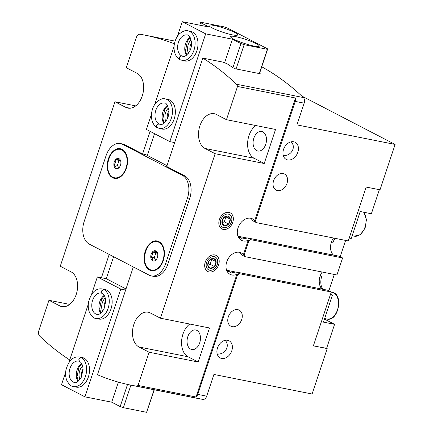 <?xml version="1.0" encoding="UTF-8"?>
<svg xmlns="http://www.w3.org/2000/svg" width="434" height="434" viewBox="0 0 434 434"><rect width="100%" height="100%" fill="white"/><g stroke="black" fill="none" stroke-linecap="round" stroke-linejoin="round"><path stroke-width="0.65" d="M152.638 260.774A5.23 3.439 101.3 0 1 150.75 256.917A5.23 3.439 101.3 0 1 152.388 252.008C154.705 251.883 155.882 251.536 155.904 250.95A5.23 3.439 101.3 0 1 156.853 251.774A5.23 3.439 101.3 0 1 157.792 254.812A5.23 3.439 101.3 0 1 156.159 259.722A5.23 3.439 101.3 0 1 155.084 260.633A5.23 3.439 101.3 0 1 152.638 260.774C153.159 259.722 152.529 258.436 150.75 256.917C152.442 255.512 152.99 253.874 152.388 252.008A5.23 3.439 101.3 0 1 155.904 250.95M115.748 168.484A5.23 3.439 101.3 0 1 113.86 164.627A5.23 3.439 101.3 0 1 115.493 159.712C117.815 159.593 118.992 159.24 119.014 158.66A5.23 3.439 101.3 0 1 119.963 159.479A5.23 3.439 101.3 0 1 120.902 162.517A5.23 3.439 101.3 0 1 119.263 167.426A5.23 3.439 101.3 0 1 118.194 168.338A5.23 3.439 101.3 0 1 115.748 168.484C116.269 167.426 115.639 166.141 113.86 164.627C115.552 163.217 116.1 161.584 115.493 159.712A5.23 3.439 101.3 0 1 119.014 158.66M209.107 271.955A9.054 6.705 -62.6 0 1 207.555 258.04A9.054 6.705 -62.6 0 1 219.148 260.346A9.054 6.705 -62.6 0 1 209.107 271.955M223.26 229.418A9.054 6.705 -62.6 0 1 221.709 215.497A9.054 6.705 -62.6 0 1 233.302 217.808A9.054 6.705 -62.6 0 1 223.26 229.418M139.01 346.994L188.096 356.775L198.186 362.005L209.503 327.974L160.417 318.193L150.332 312.963A18.114 11.908 101.3 0 0 148.211 312.214A18.114 11.908 101.3 0 0 133.379 325.994A18.114 11.908 101.3 0 0 139.01 346.994L149.095 352.224L138.045 385.446L196.059 397.007L236.861 274.353A12.076 8.94 -62.6 0 1 230.107 274.359A12.076 8.94 -62.6 0 1 227.731 259.521A12.076 8.94 -62.6 0 1 241.223 252.919A12.076 8.94 -62.6 0 1 243.393 254.704L244.114 255.078L248.899 240.696A12.076 8.94 117.4 0 0 250.781 239.666L342.605 257.964L339.361 256.282A1.21 0.792 -78.7 0 0 339.22 256.234A1.21 0.792 -78.7 0 0 339.068 256.223M198.186 362.005L149.095 352.224M264.219 163.493L215.134 153.712L205.049 148.477L254.134 158.258L264.219 163.493L275.541 129.462L226.456 119.681L237.506 86.458L295.516 98.019L254.715 220.673A12.076 8.94 -62.6 0 0 252.545 218.888A12.076 8.94 -62.6 0 0 239.047 225.49A12.076 8.94 -62.6 0 0 241.423 240.327A12.076 8.94 -62.6 0 0 248.177 240.322L243.393 254.704M215.134 153.712L160.417 318.193M291.187 141.815C296.704 147.674 290.574 156.381 283.266 155.535M287.666 159.929A9.662 7.15 -62.6 0 1 286.234 159.43A9.662 7.15 -62.6 0 1 284.335 147.56A9.662 7.15 -62.6 0 1 295.131 142.276A9.662 7.15 -62.6 0 1 297.464 153.224A9.662 7.15 -62.6 0 1 287.666 159.929M225.154 340.327C230.666 346.186 224.541 354.898 217.228 354.052M221.628 358.441A9.662 7.15 -62.6 0 1 220.195 357.941A9.662 7.15 -62.6 0 1 218.297 346.072A9.662 7.15 -62.6 0 1 229.092 340.793A9.662 7.15 -62.6 0 1 231.425 351.741A9.662 7.15 -62.6 0 1 221.628 358.441M248.177 240.322L248.899 240.696M254.715 220.673L255.436 221.047L295.239 101.393L304.163 103.173A4.828 3.174 -78.7 0 0 303.35 97.541A392.45 257.959 -78.7 0 0 261.751 66.787M295.516 98.019A4.828 3.174 101.3 0 1 295.239 101.393M339.22 256.234L247.375 237.93L250.781 239.666M339.361 256.282L247.537 237.984L242.416 238.944M251.649 219.219L253.196 220.971L256.44 222.653L348.263 240.946L366.188 187.065L380.021 189.821L395.114 144.446L301.717 96.001M236.861 274.353L237.577 274.727L197.774 394.381A4.828 3.174 101.3 0 1 196.059 397.007M231.1 272.975L236.058 271.961L327.898 290.265A1.21 0.792 -78.7 0 0 327.746 290.254M328.039 290.313L236.215 272.015L239.459 273.697L331.283 291.995L328.039 290.313A1.21 0.792 -78.7 0 0 327.898 290.265M240.333 253.25L241.874 255.002L245.118 256.684L336.941 274.977L342.605 257.964M379.376 189.696L371.374 213.745L360.22 211.521L351.258 238.461L349.224 238.06M330.355 294.778L332.39 295.18L323.428 322.12L334.581 324.344L326.563 348.453L313.375 345.822M328.863 290.742L334.283 274.451M340.185 256.711L345.605 240.42M324.491 318.925A14.794 9.722 -78.7 0 0 325.755 319.766L334.581 324.344M331.283 291.995L313.359 345.876L326.607 348.328M232.19 326.677A9.054 6.705 -62.6 0 1 230.85 326.211A9.054 6.705 -62.6 0 1 229.071 315.084A9.054 6.705 -62.6 0 1 239.194 310.131A9.054 6.705 -62.6 0 1 241.38 320.395A9.054 6.705 -62.6 0 1 232.19 326.677M237.577 274.727A12.076 8.94 117.4 0 0 239.459 273.697M133.319 266.943L97.46 374.743A392.45 257.959 -78.7 0 0 131.177 385.186L198.11 398.526A392.45 257.959 -78.7 0 0 202.933 399.41A4.828 3.174 -78.7 0 0 206.698 396.161L213.924 374.444L312.095 394.007L327.193 348.632M277.472 190.553A9.054 6.705 -62.6 0 1 276.132 190.087A9.054 6.705 -62.6 0 1 274.353 178.96A9.054 6.705 -62.6 0 1 284.476 174.007A9.054 6.705 -62.6 0 1 286.662 184.271A9.054 6.705 -62.6 0 1 277.472 190.553M256.44 222.653A12.076 8.94 117.4 0 0 255.436 221.047M304.163 103.173L296.943 124.883L395.114 144.446M245.118 256.684A12.076 8.94 117.4 0 0 244.114 255.078M135.706 105.885L114.977 101.757L60.261 266.237L71.067 271.847A18.114 11.908 101.3 0 1 76.699 292.847A18.114 11.908 101.3 0 1 61.867 306.626A18.114 11.908 101.3 0 1 59.746 305.878L48.939 300.268L38.886 330.491A4.828 3.174 -78.7 0 0 39.7 336.117A392.45 257.959 -78.7 0 0 69.738 359.96M174.441 43.85A392.45 257.959 -78.7 0 0 144.94 35.138A392.45 257.959 -78.7 0 0 140.117 34.248A4.828 3.174 -78.7 0 0 136.352 37.503L126.294 67.726L137.106 73.33A18.114 11.908 101.3 0 1 142.737 94.33A18.114 11.908 101.3 0 1 127.905 108.109A18.114 11.908 101.3 0 1 125.784 107.361L114.977 101.757M48.939 300.268L69.668 304.402M101.426 277.744L109.184 254.422M122.524 144.294L124.759 144.739A18.114 11.908 -78.7 0 0 122.638 143.99L120.408 143.546A18.114 11.908 -78.7 0 0 106.059 155.703L84.169 221.497A18.114 11.908 -78.7 0 0 89.317 244.12L149.128 275.14A18.114 11.908 -78.7 0 0 151.244 275.888A18.114 11.908 -78.7 0 0 165.593 263.731L187.483 197.942A18.114 11.908 -78.7 0 0 182.334 175.32L122.524 144.294A18.114 11.908 -78.7 0 0 120.408 143.546M124.759 144.739L142.591 153.989L150.11 131.383M226.456 119.681L216.365 114.446A18.114 11.908 101.3 0 0 214.244 113.697A18.114 11.908 101.3 0 0 199.412 127.477A18.114 11.908 101.3 0 0 205.049 148.477M237.506 86.458A4.828 3.174 -78.7 0 0 236.416 84.207A392.45 257.959 -78.7 0 0 202.792 58.102L166.732 166.51L184.564 175.765A18.114 11.908 -78.7 0 1 189.712 198.387L167.828 264.176A18.114 11.908 -78.7 0 1 153.479 276.333L151.244 275.888M131.177 385.186A392.45 257.959 -78.7 0 0 135.999 386.076A4.828 3.174 -78.7 0 0 138.045 385.446M142.591 153.989L145.716 154.612L167.014 165.658M202.792 58.102L222.875 62.105L226.852 63.641A392.45 257.959 101.3 0 1 233.432 67.986L235.407 68.805L259.95 73.699L260.21 73.324A392.45 257.959 -78.7 0 0 259.695 72.966M333.54 238.016A10.866 7.145 -78.7 0 0 333.502 255.094M322.218 272.047A10.866 7.145 -78.7 0 0 322.18 289.125M227.069 271.245L229.863 271.798L230.845 272.872L231.582 273.019M238.385 237.214L241.185 237.767L242.161 238.841L242.904 238.988M149.556 270.046A15.092 9.922 101.3 0 1 144.858 252.545A15.092 9.922 101.3 0 1 157.222 241.06A15.092 9.922 101.3 0 1 164.003 257.801A15.092 9.922 101.3 0 1 151.32 270.67A15.092 9.922 101.3 0 1 149.556 270.046M112.661 177.75A15.092 9.922 101.3 0 1 107.968 160.249A15.092 9.922 101.3 0 1 120.332 148.77A15.092 9.922 101.3 0 1 127.113 165.511A15.092 9.922 101.3 0 1 114.43 178.374A15.092 9.922 101.3 0 1 112.661 177.75M332.39 295.18L330.54 294.225M320.118 276.035L321.751 276.36A12.076 7.937 -78.7 0 0 322.777 289.239M335.037 238.315A12.076 7.937 -78.7 0 0 333.073 242.329L331.435 242.004M227.6 272.129A12.076 8.94 117.4 0 0 229.863 271.798M238.922 238.098A12.076 8.94 117.4 0 0 241.185 237.767M190.645 349.115A9.96 6.548 101.3 0 1 187.548 337.565A9.96 6.548 101.3 0 1 195.701 329.986A9.96 6.548 101.3 0 1 200.177 341.037A9.96 6.548 101.3 0 1 191.812 349.527A9.96 6.548 101.3 0 1 190.645 349.115M188.096 356.775A18.114 11.908 101.3 0 1 181.586 341.384A18.114 11.908 101.3 0 1 189.734 324.035M256.678 150.603A9.96 6.548 101.3 0 1 253.581 139.054A9.96 6.548 101.3 0 1 261.74 131.475A9.96 6.548 101.3 0 1 266.216 142.526A9.96 6.548 101.3 0 1 257.845 151.016A9.96 6.548 101.3 0 1 256.678 150.603M254.134 158.258A18.114 11.908 101.3 0 1 247.624 142.867A18.114 11.908 101.3 0 1 255.772 125.524M114.652 178.412A15.092 9.922 101.3 0 1 113.111 177.837M151.547 270.707A15.092 9.922 101.3 0 1 150.001 270.132M118.786 167.915A4.53 2.978 101.3 0 1 118.373 167.264L118.721 167.969M118.373 167.264A4.53 2.978 101.3 0 1 118.249 162.88L117.43 165.338L118.373 167.264M120.316 160.048L119.068 160.423L118.249 162.88A4.53 2.978 101.3 0 1 120.343 160.097M119.068 160.423L115.493 159.712M117.43 165.338L113.86 164.627M155.676 260.205A4.53 2.978 101.3 0 1 155.263 259.559L155.611 260.264M155.263 259.559A4.53 2.978 101.3 0 1 155.139 255.176L154.32 257.628L155.263 259.559M157.206 252.344L155.958 252.718L155.139 255.176A4.53 2.978 101.3 0 1 157.233 252.393M155.958 252.718L152.388 252.008M154.32 257.628L150.75 256.917M200.568 22.644L209.036 27.033L182.264 21.7L205.678 33.847L232.456 39.185L240.919 43.574L244.147 44.68L267.349 49.302L267.697 48.912L227.345 27.977L224.118 26.875L200.915 22.253L199.727 25.177M267.697 48.912L259.483 73.606M154.531 133.677L147.294 155.432M182.264 21.7L177.381 36.364M174.148 46.102L154.743 104.426M151.504 114.164L146.415 129.462L169.83 141.614L205.678 33.847M159.349 128.497A15.092 9.922 101.3 0 0 172.027 115.628A15.092 9.922 101.3 0 0 165.245 98.887L168.148 99.467A15.092 9.922 101.3 0 1 174.929 116.209A15.092 9.922 101.3 0 1 162.251 129.072L157.412 127.835M181.987 60.434A15.092 9.922 101.3 0 0 194.671 47.566A15.092 9.922 101.3 0 0 187.889 30.825L190.786 31.405A15.092 9.922 101.3 0 1 197.568 48.147A15.092 9.922 101.3 0 1 184.889 61.01L180.056 59.773M232.456 39.185L224.611 62.767M174.69 142.58L169.83 141.614M244.147 44.68L236.074 68.941M240.919 43.574L232.917 67.633M267.349 49.302L259.282 73.563M235.933 36.711A15.092 2.127 18.4 0 0 230.617 36.619A15.092 2.127 18.4 0 0 244.271 43.4A15.092 2.127 18.4 0 0 259.266 46.15A15.092 2.127 18.4 0 0 251.427 41.496A15.092 2.127 18.4 0 0 235.933 36.711M214.32 25.497A15.092 2.127 18.4 0 0 209.004 25.405A15.092 2.127 18.4 0 0 222.653 32.187A15.092 2.127 18.4 0 0 237.648 34.937A15.092 2.127 18.4 0 0 229.808 30.282A15.092 2.127 18.4 0 0 214.32 25.497M188.464 53.279A9.054 5.951 101.3 0 1 188.237 44.561A9.054 5.951 101.3 0 1 191.123 39.917M190.021 50.653A7.421 4.877 101.3 0 1 190.417 45.304A7.421 4.877 101.3 0 1 191.557 42.939M165.821 121.341A9.054 5.951 101.3 0 1 165.593 112.623A9.054 5.951 101.3 0 1 168.484 107.979M167.378 118.715A7.421 4.877 101.3 0 1 167.779 113.366A7.421 4.877 101.3 0 1 168.918 111.001M157.455 127.808C155.925 126.099 156.392 124.791 158.866 123.88L161.377 124.384M158.866 123.88A10.866 7.145 101.3 0 1 155.529 111.272A10.866 7.145 101.3 0 1 164.421 103.032C165.972 102.495 167.453 104.854 168.859 110.127C169.124 113.464 168.49 116.616 166.949 119.578C163.716 123.804 161.459 125.393 160.173 124.352A10.866 7.145 101.3 0 1 158.936 123.918C156.528 124.856 156.115 126.196 157.705 127.932M158.936 123.918L161.307 124.39M180.099 59.746C178.564 58.037 179.036 56.729 181.504 55.818L184.021 56.322M181.504 55.818A10.866 7.145 101.3 0 1 178.173 43.21A10.866 7.145 101.3 0 1 187.065 34.97C188.616 34.432 190.092 36.792 191.502 42.065C191.763 45.402 191.128 48.554 189.593 51.516C186.36 55.742 184.097 57.331 182.817 56.29A10.866 7.145 101.3 0 1 181.58 55.856C179.166 56.794 178.754 58.134 180.349 59.87M181.58 55.856L183.951 56.328M154.097 389.754L146.6 412.3L154.298 389.792M146.6 412.3L123.397 407.678L120.169 406.571L111.701 402.182L84.928 396.844L120.777 289.082L125.632 290.048M111.701 402.182L118.379 382.115M102.039 288.898L104.941 289.473A15.092 9.922 101.3 0 1 111.001 308.948A15.092 9.922 101.3 0 1 99.039 319.077L96.142 318.502C94.004 318.518 91.796 316.532 89.518 312.551C88.21 309.361 87.901 305.807 88.596 301.896C91.243 292.532 95.724 288.198 102.039 288.898A15.092 9.922 101.3 0 1 103.683 289.456L106.585 290.031M79.4 356.96L82.297 357.535A15.092 9.922 101.3 0 1 88.357 377.01A15.092 9.922 101.3 0 1 76.4 387.139L73.498 386.564C71.36 386.58 69.152 384.595 66.879 380.613C65.567 377.423 65.263 373.869 65.957 369.958C68.605 360.594 73.086 356.26 79.4 356.96A15.092 9.922 101.3 0 1 81.044 357.518L83.941 358.093M91.536 294.431L97.357 276.93L120.777 289.082M84.928 396.844L61.509 384.698L65.659 372.231M68.892 362.493L88.297 304.169M113.6 256.711L106.281 278.709L97.357 276.93M123.397 407.678L130.894 385.132M120.169 406.571L127.536 384.421M106.281 278.709L126.001 288.941M79.975 379.408A9.054 5.951 101.3 0 1 82.634 366.046M81.532 376.783A7.421 4.877 101.3 0 1 83.068 369.068M102.614 311.346A9.054 5.951 101.3 0 1 105.278 297.984M104.171 308.72A7.421 4.877 101.3 0 1 105.712 301.006M102.522 293.509C100.992 291.8 101.458 290.492 103.932 289.586L106.829 290.162M102.451 293.471C100.862 291.735 101.268 290.395 103.683 289.456M79.883 361.571C78.348 359.862 78.82 358.555 81.288 357.649L84.191 358.224M79.807 361.533C78.218 359.797 78.63 358.457 81.044 357.518M216.099 261.659A5.23 3.873 117.4 0 0 213.571 258.534A5.23 3.873 117.4 0 0 209.405 260.324A5.23 3.873 117.4 0 0 207.772 265.234A5.23 3.873 117.4 0 0 210.306 268.358A5.23 3.873 117.4 0 0 214.467 266.568A5.23 3.873 117.4 0 0 216.099 261.659L213.571 258.534L209.405 260.324L207.772 265.234L210.306 268.358L214.467 266.568L216.099 261.659L211.776 259.418L210.143 264.328L214.467 266.568M217.266 264.507A7.204 5.333 117.4 0 0 211.222 257.053A7.204 5.333 117.4 0 0 207.322 268.782A7.204 5.333 117.4 0 0 217.266 264.507M210.143 264.328L207.826 265.32M230.253 219.121A5.23 3.873 117.4 0 0 227.72 215.996A5.23 3.873 117.4 0 0 223.559 217.787A5.23 3.873 117.4 0 0 221.926 222.696A5.23 3.873 117.4 0 0 224.454 225.821A5.23 3.873 117.4 0 0 228.62 224.031A5.23 3.873 117.4 0 0 230.253 219.121L227.72 215.996L223.559 217.787L221.926 222.696L224.454 225.821L228.62 224.031L230.253 219.121L225.93 216.875L224.297 221.79L228.62 224.031M231.414 221.969A7.204 5.333 117.4 0 0 225.376 214.515A7.204 5.333 117.4 0 0 221.476 226.239A7.204 5.333 117.4 0 0 231.414 221.969M224.297 221.79L221.98 222.783M197.774 394.381L206.698 396.161M236.416 84.207L303.35 97.541M135.999 386.076L202.933 399.41M226.624 270.236L235.429 271.993M237.941 236.204L246.751 237.962M165.593 263.731L167.828 264.176M187.483 197.942L189.712 198.387M182.334 175.32L184.564 175.765M324.306 319.478L325.755 319.766M130.151 108.234L125.784 107.361M64.113 306.746L59.746 305.878M363.6 212.193A13.584 8.93 101.3 0 1 364.696 227.996A13.584 8.93 101.3 0 1 354.269 236.183L352.153 235.765M331.218 292.185L332.032 292.348A13.584 8.93 101.3 0 1 338.129 307.418A13.584 8.93 101.3 0 1 326.721 318.995L324.61 318.572M112.851 177.186A14.49 9.526 101.3 0 1 112.156 152.882A14.49 9.526 101.3 0 1 127.135 160.651A14.49 9.526 101.3 0 1 112.851 177.186M149.741 269.476A14.49 9.526 101.3 0 1 149.046 245.172A14.49 9.526 101.3 0 1 164.025 252.941A14.49 9.526 101.3 0 1 149.741 269.476M163.851 123.31A10.866 7.145 101.3 0 1 167.421 105.402M186.495 55.248A10.866 7.145 101.3 0 1 190.065 37.34M103.932 289.586A15.092 9.922 101.3 0 1 108.473 307.12A15.092 9.922 101.3 0 1 96.142 318.502M102.207 293.395C102.939 293.677 105.408 295.364 105.722 301.473L103.867 309.355C100.509 313.815 98.209 315.48 96.966 314.357A10.866 7.145 101.3 0 1 92.084 302.303A10.866 7.145 101.3 0 1 101.214 293.042L102.147 293.362M100.645 313.315A10.866 7.145 101.3 0 1 104.214 295.408M81.288 357.649A15.092 9.922 101.3 0 1 85.834 375.182A15.092 9.922 101.3 0 1 73.498 386.564M79.563 361.457C80.301 361.739 82.769 363.426 83.078 369.535L81.223 377.417C77.865 381.877 75.57 383.542 74.328 382.419A10.866 7.145 101.3 0 1 69.445 370.365A10.866 7.145 101.3 0 1 78.576 361.104L79.503 361.424M78.006 381.377A10.866 7.145 101.3 0 1 81.576 363.47M144.94 35.138L175.119 41.154M363.86 212.248L366.459 219.474L365.102 228.175L360.366 234.626L354.269 236.183M332.032 292.348C344.102 293.644 338.374 322.424 326.721 318.995M120.777 148.857C109.601 145.184 101.882 173.394 113.019 177.81L114.874 178.461M157.667 241.152C146.491 237.479 138.772 265.684 149.909 270.1L151.77 270.756M165.245 98.887C163.276 98.057 160.477 99.039 156.848 101.849C154.417 104.29 152.773 107.453 151.916 111.337C150.685 115.862 151.341 124.162 157.13 127.688M167.6 105.712L164.741 109.308L162.886 118.77L164.133 123.093M187.889 30.825C185.92 29.995 183.121 30.977 179.492 33.787C177.061 36.228 175.417 39.391 174.555 43.275C173.323 47.8 173.98 56.1 179.774 59.626M190.238 37.65L187.385 41.246L185.524 50.707L186.777 55.031M100.927 313.104L99.668 308.683L101.578 299.232L104.393 295.717M78.288 381.166L77.024 376.745L78.934 367.294L81.749 363.779"/></g></svg>
